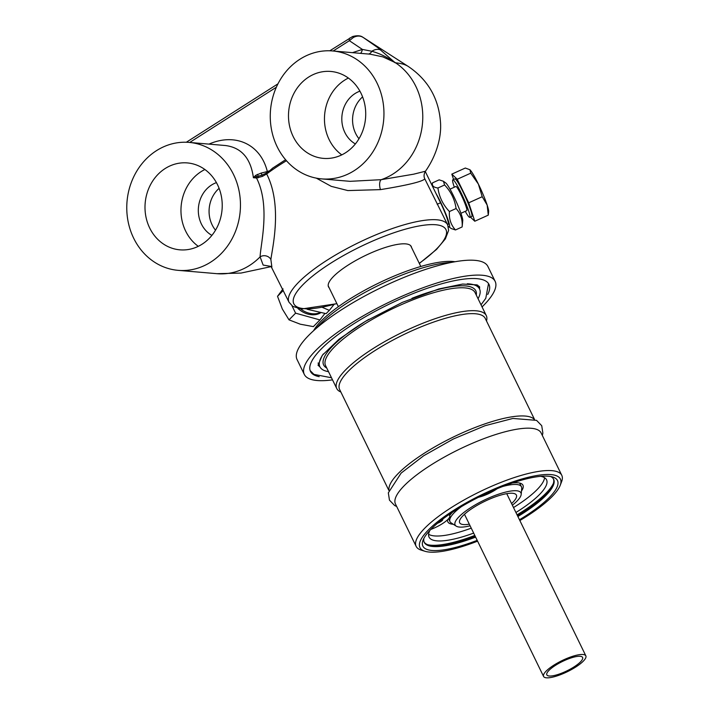 <?xml version="1.0" encoding="UTF-8"?>
<svg xmlns="http://www.w3.org/2000/svg" width="713" height="713" viewBox="0 0 713 713"><rect width="100%" height="100%" fill="white"/><g stroke="black" fill="none" stroke-linecap="round" stroke-linejoin="round"><path stroke-width="1.07" d="M388.968 489.956A81.024 21.185 -26 0 1 441.4 443.174A81.024 21.185 -26 0 1 525.347 416.062A81.024 21.185 -26 0 1 534.064 419.191M534.483 419.351L485.25 318.417A81.024 21.185 154 0 0 475.455 313.765A81.024 21.185 154 0 0 388.46 342.552A81.024 21.185 154 0 0 339.611 389.45L388.843 490.392M370.163 54.179L382.854 56.88L393.701 61.888A65.088 60.133 84.7 0 1 395.216 62.806A119.071 95.774 -80.1 0 0 393.906 61.871A10.855 8.369 -47.3 0 1 394.351 62.013L377.943 47.744L363.327 37.531C360.386 35.614 357.088 35.588 353.425 37.441L349.352 40.694L362.391 49.42L352.463 52.655M255.717 175.327L253.373 177.724L256.528 178C270.637 205.968 260.539 244.309 260.102 256.867L263.142 265.067L271.341 266.466M336.892 303.685L301.323 309.041L292.82 306.394L289.032 302.25A88.26 23.074 154 0 1 327.347 260.031A88.26 23.074 154 0 1 447.675 224.871L424.814 178.892C423.682 176.681 423.843 174.222 425.278 171.503L440.527 202.75A18.083 1.952 -114.3 0 1 448.219 224.345L447.568 224.64M329.103 287.713A46.024 12.032 -26 0 1 328.515 286.876A46.024 12.032 -26 0 1 348.497 264.862A46.024 12.032 -26 0 1 411.249 246.52A46.024 12.032 -26 0 1 411.553 247.5M362.596 96.888A28.573 25.276 -85.1 0 0 358.995 138.75M359.922 91.157A28.573 25.276 -85.1 0 0 355.021 93.572A28.573 25.276 -85.1 0 0 341.803 119.187A28.573 25.276 -85.1 0 0 355.377 143.928M219.105 188.339A28.573 25.276 -85.1 0 0 215.504 230.201M216.431 182.617A28.573 25.276 -85.1 0 0 211.529 185.023A28.573 25.276 -85.1 0 0 198.312 210.647A28.573 25.276 -85.1 0 0 211.886 235.388M349.958 37.949A7.237 2.79 57.5 0 0 349.914 37.985A7.237 2.79 57.5 0 0 349.352 40.694L333.185 50.997M186.654 142.261A7.237 2.79 -122.5 0 1 187.082 141.762L277.963 83.84M393.701 61.888A10.855 3.627 -59.4 0 0 393.906 61.871C386.803 56.933 379.459 53.395 371.856 51.265L362.391 49.42A10.855 6.667 77.2 0 1 360.609 53.359M329.816 50.792L352.507 36.577A7.237 0.891 65.9 0 1 352.507 36.577C361.384 34.072 363.532 38.27 362.979 37.308L363.327 37.531M352.507 36.577A7.237 0.891 65.9 0 1 353.425 37.441M425.465 171.227L413.602 174.195L381.214 179.676L350.038 181.334L321.599 178.883A64.206 56.79 94.9 0 1 277.161 146.744A64.206 56.79 94.9 0 1 299.941 59.224A64.206 56.79 94.9 0 1 332.606 50.953A64.206 56.79 94.9 0 1 383.692 119.784A64.206 56.79 94.9 0 1 321.599 178.883M156.45 150.675A64.206 56.79 94.9 0 1 189.114 142.404A64.206 56.79 94.9 0 1 233.552 174.542A64.206 56.79 94.9 0 1 231.021 240.655A64.206 56.79 94.9 0 1 178.107 270.343A64.206 56.79 94.9 0 1 127.903 220.477A64.206 56.79 94.9 0 1 156.45 150.675M202.073 244.211A43.618 38.582 94.9 0 1 179.872 249.835A43.618 38.582 94.9 0 1 145.176 203.071A43.618 38.582 94.9 0 1 187.35 162.921A43.618 38.582 94.9 0 1 221.458 196.797A43.618 38.582 94.9 0 1 202.073 244.211M345.564 152.751A43.618 38.582 94.9 0 1 323.363 158.375A43.618 38.582 94.9 0 1 288.667 111.611A43.618 38.582 94.9 0 1 330.841 71.46A43.618 38.582 94.9 0 1 364.949 105.337A43.618 38.582 94.9 0 1 345.564 152.751M348.39 78.056A43.618 38.582 -85.1 0 0 344.62 80.177A43.618 38.582 -85.1 0 0 341.785 154.873M204.907 169.516A43.618 38.582 -85.1 0 0 201.128 171.628A43.618 38.582 -85.1 0 0 198.294 246.333M225.281 145.523L225.433 145.532C240.994 147.52 250.245 157.751 253.195 176.236A91.442 53.671 -50.2 0 1 253.373 177.724L261.858 175.122L269.728 171.717A88.26 23.074 -26 0 1 286.466 160.728M271.876 267.09L270.869 259.487A7.237 6.47 4.9 0 0 260.102 256.867A64.206 56.79 94.9 0 1 216.939 273.685L178.107 270.343M316.305 178.143L331.26 186.36L347.864 190.576L380.475 189.631A7.237 3.137 80.7 0 1 381.214 179.676A64.206 56.79 -85.1 0 0 422.239 125.773A64.206 56.79 -85.1 0 0 395.599 62.842L394.351 62.013L395.599 62.842A137.163 35.864 -26 0 1 408.21 66.416L363.06 37.352M380.475 189.631C407.578 185.184 422.363 181.61 424.814 178.892M285.173 160.069L285.637 159.774M267.527 172.849A1.809 1.016 -108.9 0 1 267.33 171.557L261.216 173.054L255.709 175.336A1.809 1.462 -123.2 0 1 256.386 176.833A1.809 1.604 -85.1 0 0 256.528 178L262.429 176.387L266.68 173.954A88.26 23.074 -26 0 1 269.728 171.717L269.576 170.826L272.785 168.018M270.869 259.487C272.66 246.52 282.464 205.112 266.68 173.954A1.809 1.034 53.2 0 0 266.341 173.411A1.809 0.936 -101.1 0 1 266.19 171.788M333.978 304.522L329.344 310.36L322.321 307.374M307.107 309.264L326.099 313.658L329.344 310.36M443.424 181.262L445.777 182.991A20.98 2.264 65.7 0 1 455.598 200.273A20.98 2.264 65.7 0 1 462.755 220.139A20.98 2.264 65.7 0 1 462.746 220.54L462.14 226.948C462.675 219.649 460.66 213.517 456.07 208.535C454.805 199.524 450.981 191.672 444.591 184.979L443.424 181.262L439.163 179.845L432.506 182.858L432.212 185.71M432.506 182.858C431.757 185.728 433.557 187.439 437.934 187.991C439.199 196.993 443.031 204.845 449.422 211.538C448.878 218.838 450.901 224.978 455.482 229.96L451.213 228.543L448.869 226.814A20.98 2.264 -114.3 0 0 446.596 215.887A20.98 2.264 -114.3 0 0 436.026 193.535M444.591 184.979L437.934 187.991M456.07 208.535L449.422 211.538M462.14 226.948L455.482 229.96M448.192 226.164A20.98 2.264 -114.3 0 0 448.869 226.814M465.233 211.342A20.615 2.219 -114.3 0 0 469.822 217.358A20.615 2.219 -114.3 0 0 470.054 216.458A20.615 2.219 -114.3 0 0 462.211 195.175A20.615 2.219 -114.3 0 0 452.844 179.783A20.615 2.219 -114.3 0 0 452.603 180.683A20.615 2.219 -114.3 0 0 454.324 187.207M460.928 213.285L466.783 210.638A13.244 1.426 -114.3 0 0 466.935 210.059A13.244 1.426 -114.3 0 0 461.899 196.387A13.244 1.426 -114.3 0 0 455.874 186.503L450.019 189.15M469.822 217.358L471.783 216.476A20.615 2.219 -114.3 0 0 472.024 215.567A20.615 2.219 -114.3 0 0 464.181 194.284A20.615 2.219 -114.3 0 0 454.805 178.892L452.844 179.783M478.378 184.079A23.511 2.531 65.7 0 1 487.157 205.068A23.511 2.531 65.7 0 1 488.646 211.574L488.28 215.139L487.157 205.068L482.22 196.717L478.378 184.079L470.732 173.17L469.929 169.739A23.511 2.531 65.7 0 1 478.378 184.079M470.411 217.091L474.787 221.235L468.726 202.813L457.238 179.266L451.81 174.132L453.566 179.453M451.81 174.132L465.313 168.036L469.929 169.739M457.238 179.266L470.732 173.17M468.726 202.813L482.22 196.717M474.787 221.235L488.28 215.139M300.636 308.961A20.615 16.016 44.5 0 0 318.132 313.292A20.615 16.016 44.5 0 0 319.772 312.74M297.918 308.453A20.615 16.016 44.5 0 0 317.178 314.264A20.615 16.016 44.5 0 0 320.529 312.873M283.034 288.863L277.526 296.314L282.339 309.032L289.015 319.861L300.262 324.192L313.363 326.625L319.941 319.932L324.861 313.506M283.275 290.458L277.526 296.314M292 305.824L295.592 313.167L319.941 319.932M295.592 313.167L289.015 319.861M470.108 525.82A36.621 9.572 -26 0 1 456.168 526.114A36.621 9.572 -26 0 1 483.824 500.312A36.621 9.572 -26 0 1 521.185 494.403A36.621 9.572 -26 0 1 512.371 505.205M469.306 524.171A31.559 8.253 -26 0 1 463.468 524.563A31.559 8.253 -26 0 1 459.653 522.745A31.559 8.253 -26 0 1 478.681 504.483A31.559 8.253 -26 0 1 512.567 493.271A31.559 8.253 -26 0 1 516.381 495.08A31.559 8.253 -26 0 1 511.569 503.556M521.185 494.403L521.729 488.458A39.75 10.392 154 0 0 521.453 486.783A39.75 10.392 154 0 0 502.736 486.489M461.284 506.711A39.75 10.392 154 0 0 449.992 521.631A39.75 10.392 154 0 0 451.151 522.879L456.168 526.114M486.498 320.966A83.189 21.755 154 0 0 486.284 315.583A83.189 21.755 154 0 0 476.222 310.806A83.189 21.755 154 0 0 386.901 340.368A83.189 21.755 154 0 0 336.741 388.523A83.189 21.755 154 0 0 340.85 392.007M482.059 306.92A106.166 27.762 154 0 0 495.143 281.35A106.166 27.762 154 0 0 482.309 275.254A106.166 27.762 154 0 0 368.318 312.98A106.166 27.762 154 0 0 304.308 374.423A106.166 27.762 154 0 0 317.151 380.519A106.166 27.762 154 0 0 332.516 379.86M495.143 281.35L487.879 266.448A106.166 27.762 154 0 0 475.036 260.352A106.166 27.762 154 0 0 361.045 298.07A106.166 27.762 154 0 0 297.045 359.521L304.308 374.423M560.204 485.348L561.568 481.801A81.024 21.185 154 0 0 561.773 475.313A81.024 21.185 154 0 0 551.978 470.66A81.024 21.185 154 0 0 464.983 499.448A81.024 21.185 154 0 0 416.134 546.345A81.024 21.185 154 0 0 421.374 550.178L425.01 551.283A78.127 20.427 -26 0 1 481.222 494.974A78.127 20.427 -26 0 1 560.204 485.348A78.127 20.427 -26 0 1 519.848 520.543M477.585 541.158A78.127 20.427 -26 0 1 429.404 552.076A78.127 20.427 -26 0 1 425.01 551.283M454.983 261.742A83.92 21.943 154 0 0 378.015 283.382A83.92 21.943 154 0 0 313.586 330.707M316.483 328.167A86.808 22.7 -26 0 1 451.195 262.464M319.192 376.669A99.285 25.962 -26 0 1 310.485 371.411A99.285 25.962 -26 0 1 353.595 323.916A99.285 25.962 -26 0 1 488.966 284.362A99.285 25.962 -26 0 1 487.737 294.469M561.773 475.313L541.114 432.951A81.024 21.185 154 0 0 531.319 428.299A81.024 21.185 154 0 0 444.315 457.086A81.024 21.185 154 0 0 395.465 503.984L416.134 546.345M519.456 519.741A74.874 19.581 154 0 0 524.973 516.337A74.874 19.581 154 0 0 552.628 476.979A74.874 19.581 154 0 0 481.596 495.74A74.874 19.581 154 0 0 423.076 540.169A74.874 19.581 154 0 0 477.193 540.356M550.65 476.507A71.977 18.823 -26 0 1 553.644 479.279A71.977 18.823 -26 0 1 522.397 513.708A71.977 18.823 -26 0 1 517.888 516.506M475.624 537.121A71.977 18.823 -26 0 1 424.262 542.379A71.977 18.823 -26 0 1 423.923 538.315M553.386 483.387A73.43 19.198 -26 0 1 522.076 511.729A73.43 19.198 -26 0 1 517.068 514.831M474.805 535.445A73.43 19.198 -26 0 1 427.666 544.705M424.083 541.978A71.977 18.823 154 0 0 428.531 544.999A71.977 18.823 154 0 0 475.241 536.336M517.504 515.722A71.977 18.823 154 0 0 522.014 512.923A71.977 18.823 154 0 0 553.083 484.252A71.977 18.823 154 0 0 553.44 478.886M478.058 298.72A88.795 23.217 154 0 0 479.537 288.961A88.795 23.217 154 0 0 467.273 283.765M323.381 353.933A88.795 23.217 154 0 0 319.914 366.812A88.795 23.217 154 0 0 328.515 371.651M428.602 534.269A65.364 17.094 154 0 0 471.248 528.155M513.512 507.549A65.364 17.094 154 0 0 544.58 477.701M453.308 524.269A41.8 10.927 -26 0 1 452.88 524.242A41.8 10.927 -26 0 1 447.826 521.836A41.8 10.927 -26 0 1 447.586 519.724M449.689 515.446A41.8 10.927 -26 0 1 452.577 512.166M512.406 482.986A41.8 10.927 -26 0 1 522.95 485.196A41.8 10.927 -26 0 1 521.497 491.016M430.821 529.411A17.014 4.447 154 0 0 449.743 515.561A17.014 4.447 154 0 0 448.718 514.777M540.721 476.329A65.364 17.094 -26 0 1 546.55 479.804A65.364 17.094 -26 0 1 515.918 512.487M473.655 533.101A65.364 17.094 -26 0 1 429.048 537.112A65.364 17.094 -26 0 1 429.894 530.383M478.548 497.255A17.014 4.447 154 0 0 497.104 488.753M442.47 519.305A4.483 1.176 -26 0 1 442.711 519.501A4.483 1.176 -26 0 1 437.586 523.199M580.186 656.29A19.893 5.205 -26 0 1 582.592 657.431A19.893 5.205 -26 0 1 566.995 670.826A19.893 5.205 -26 0 1 546.835 674.872A19.893 5.205 -26 0 1 558.823 663.357A19.893 5.205 -26 0 1 580.186 656.29M583.002 654.498A23.511 6.15 -26 0 1 585.845 655.844A23.511 6.15 -26 0 1 567.405 671.682A23.511 6.15 -26 0 1 543.582 676.459A23.511 6.15 -26 0 1 557.753 662.849A23.511 6.15 -26 0 1 583.002 654.498M437.185 204.266L440.527 202.75M189.694 142.457L276.35 87.227M368.443 54.036A10.855 5.517 -88 0 0 371.856 51.265A10.855 8.378 -51.5 0 1 380.804 50.035M336.812 303.524A84.642 22.13 -26 0 1 304.05 308.658A84.642 22.13 -26 0 1 330.556 263.311A84.642 22.13 -26 0 1 432.345 224.604A84.642 22.13 -26 0 1 419.262 263.311M262.429 176.387L261.216 173.054M269.576 170.826L267.304 171.459M267.304 171.45C260.619 144.338 235.397 132.52 208.971 144.115M257.375 174.382A1.809 1.141 -108.3 0 1 258.026 176.343A1.809 1.212 -101.9 0 0 258.24 177.831M336.741 388.523L325.565 365.609A83.189 21.755 -26 0 1 375.724 317.454A83.189 21.755 -26 0 1 465.054 287.9A83.189 21.755 -26 0 1 475.116 292.678L486.284 315.583M476.284 295.084A84.642 22.13 154 0 0 411.98 298.301M368.879 319.317A84.642 22.13 154 0 0 326.741 368.024M328.221 285.895L338.363 306.688M410.661 245.682L420.804 266.475M271.457 266.555L240.985 273.07L216.939 273.685M187.029 141.798L186.36 142.243M447.675 224.871L448.611 230.388L445.375 238.873L436.561 249.398L419.342 263.471M425.215 171.61L425.456 171.245C436.516 155.479 441.49 137.359 440.536 122.814C438.896 98.661 428.121 79.856 408.21 66.416M225.433 145.532L189.114 142.404M289.032 302.25L270.985 266.288M285.592 159.721L272.402 168.286M332.606 50.953L370.297 54.197M521.453 486.783L519.634 483.058M449.992 521.631L448.557 518.69M318.069 363.024L319.914 366.812M477.692 285.164L479.537 288.961M449.743 515.561L449.199 514.438M464.475 514.269L543.582 676.459M506.738 493.663L585.845 655.844M542.343 435.474L542.86 433.014L541.728 425.706L536.559 420.358L512.888 418.451L485.018 425.723L453.316 439.012L423.665 455.759L401.125 473.102L388.327 492.843L389.458 500.152L394.619 505.499L396.695 506.506M479.582 289.05L479.617 286.822L476.979 284.879L462.639 284.059L438.887 288.934L402.337 302.374L365.404 321.358L339.04 339.21L322.338 355.252L318.034 365.243L319.959 366.91M481.034 304.816L485.776 298.31L488.521 283.587M310.146 370.573L313.943 374.387L331.492 377.756"/></g></svg>

